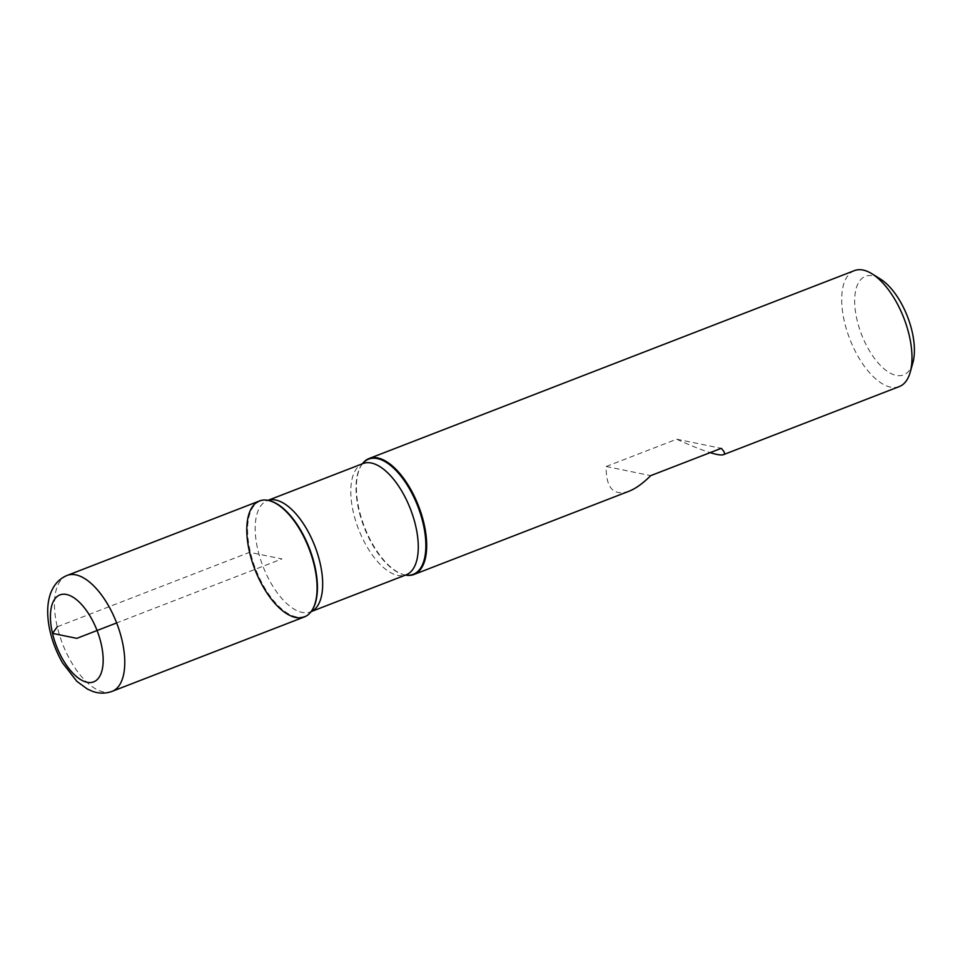 <?xml version="1.0" encoding="UTF-8"?>
<svg xmlns="http://www.w3.org/2000/svg" width="962" height="962" viewBox="0 0 962 962"><rect width="100%" height="100%" fill="white"/><g stroke="black" fill="none" stroke-linecap="round" stroke-linejoin="round"><path stroke-width="0.72" stroke-dasharray="4.81 3.61" d="M405.507 575.096A62.169 28.992 68.8 0 1 404.677 574.915A62.169 28.992 68.8 0 1 364.49 526.972A62.169 28.992 68.8 0 1 361.916 464.466A62.169 28.992 68.8 0 1 362.409 463.78M854.4 270.623A62.169 28.992 -111.2 0 0 844.492 321.969A62.169 28.992 -111.2 0 0 899.29 386.58M629.004 491.233C613.528 496.332 605.916 488.083 606.168 466.498L676.683 439.201C690.271 445.442 701.418 449.915 710.148 452.633M912.866 362.806A52.85 24.651 68.8 0 1 885.713 370.166A52.85 24.651 68.8 0 1 857.046 319.985A52.85 24.651 68.8 0 1 880.446 279.052M676.683 439.201L721.247 448.34M606.168 466.498L650.733 475.637M304.389 616.919A62.169 28.992 68.8 0 1 254.894 569.408A62.169 28.992 68.8 0 1 259.487 500.962M57.275 626.767L249.591 552.308L281.938 558.934L116.655 622.931M405.579 575.072A61.76 28.812 68.8 0 1 404.016 574.759A61.76 28.812 68.8 0 1 364.081 527.128A61.76 28.812 68.8 0 1 361.532 465.031A61.76 28.812 68.8 0 1 362.482 463.756M269.12 500.601A61.76 28.812 -111.2 0 0 250.373 552.128A61.76 28.812 -111.2 0 0 279.425 606.926A61.76 28.812 -111.2 0 0 311.748 610.69M311.941 610.413L311.063 611.664A59.68 27.838 68.8 0 1 310.473 611.892A59.68 27.838 68.8 0 1 262.975 566.281A59.68 27.838 68.8 0 1 267.376 500.577A59.68 27.838 68.8 0 1 267.989 500.348L269.456 500.685M361.916 464.466L362.987 463.552A59.68 27.838 -111.2 0 0 358.585 529.268A59.68 27.838 -111.2 0 0 406.084 574.867L404.677 574.915M112.061 691.377A62.169 28.992 68.8 0 1 62.578 643.867A62.169 28.992 68.8 0 1 67.172 575.42"/><path stroke-width="1.44" d="M362.409 463.78A62.169 28.992 68.8 0 1 369.083 458.525A62.169 28.992 68.8 0 1 423.881 523.136A62.169 28.992 68.8 0 1 413.973 574.482A62.169 28.992 68.8 0 1 405.507 575.096M710.148 452.633C716.979 454.725 721.404 455.411 723.4 454.677L899.29 386.58A62.169 28.992 -111.2 0 0 910.172 372.342A62.169 28.992 -111.2 0 0 909.198 335.233A62.169 28.992 -111.2 0 0 872.029 273.821A62.169 28.992 -111.2 0 0 854.4 270.623L369.083 458.525M723.4 454.677C725.312 453.896 724.59 451.779 721.247 448.34L650.733 475.637C642.905 483.405 635.654 488.612 629.004 491.233L413.973 574.482M249.591 552.308A62.169 28.992 -111.2 0 0 279.004 607.635A62.169 28.992 -111.2 0 0 311.556 610.978A62.169 28.992 -111.2 0 0 308.982 548.472A62.169 28.992 -111.2 0 0 268.783 500.529A62.169 28.992 -111.2 0 0 249.591 552.308M872.029 273.821L880.446 279.052A52.85 24.651 68.8 0 1 912.866 362.806L910.172 372.342M67.172 575.42L259.487 500.962A62.169 28.992 68.8 0 1 314.285 565.572A62.169 28.992 68.8 0 1 304.389 616.919L112.061 691.377C105.531 693.746 98.942 693.698 92.304 691.257L87.326 689.02L76.852 681.324L62.614 662.998C48.196 638.046 42.893 606.733 52.682 588.732C55.952 582.491 60.786 578.054 67.172 575.42A62.169 28.992 68.8 0 1 121.97 640.031A62.169 28.992 68.8 0 1 112.061 691.377M116.655 622.931L76.804 638.359L52.537 633.393L57.275 626.767M362.482 463.756A61.76 28.812 68.8 0 1 394.721 469.167A61.76 28.812 68.8 0 1 423.088 523.316A61.76 28.812 68.8 0 1 405.579 575.072M311.748 610.69A61.76 28.812 -111.2 0 0 311.941 610.413A61.76 28.812 -111.2 0 0 314.658 565.307A61.76 28.812 -111.2 0 0 269.456 500.685A61.76 28.812 -111.2 0 0 269.12 500.601M319.985 562.602A59.68 27.838 68.8 0 1 311.075 611.64L406.084 574.867A59.68 27.838 -111.2 0 0 415.596 525.577A59.68 27.838 -111.2 0 0 362.987 463.552L267.965 500.348A59.68 27.838 68.8 0 1 319.985 562.602M101.058 643.337A46.633 21.741 -111.2 0 0 55.748 597.847A46.633 21.741 -111.2 0 0 73.581 673.893A46.633 21.741 -111.2 0 0 101.058 643.337M269.456 500.685L268.783 500.529"/></g></svg>
